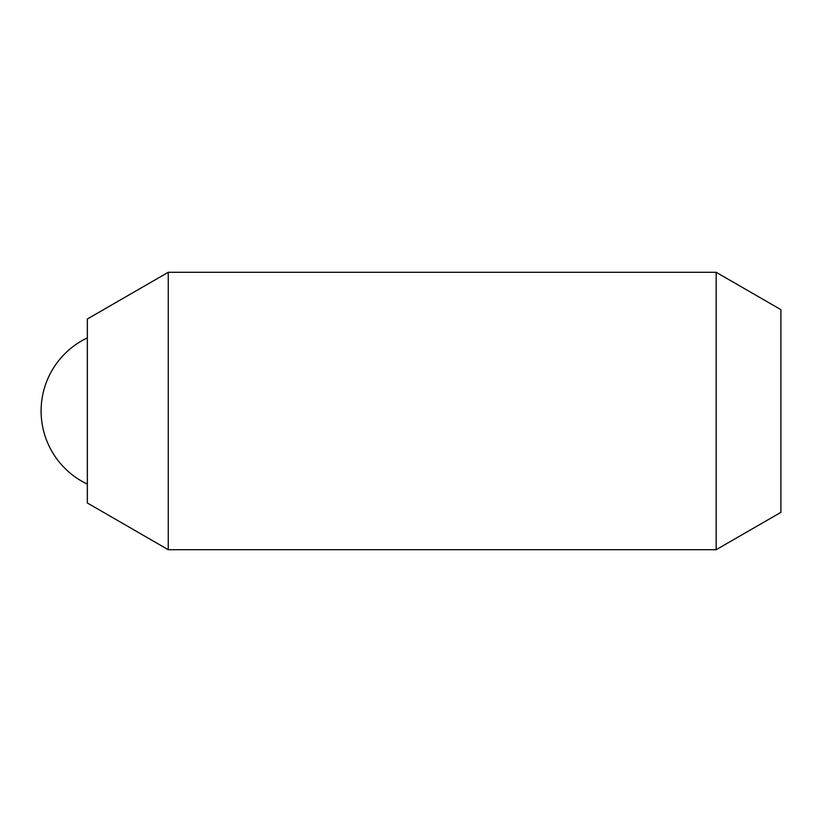 <?xml version="1.0" encoding="UTF-8"?>
<svg xmlns="http://www.w3.org/2000/svg" width="822" height="822" viewBox="0 0 822 822"><rect width="100%" height="100%" fill="white"/><g stroke="black" fill="none" stroke-linecap="round" stroke-linejoin="round"><path stroke-width="1.23" d="M168.253 549.713L168.253 272.288L716.168 272.288L716.168 549.713L168.253 549.713L87.338 502.992L87.338 319.008L168.253 272.288M716.168 549.713L780.9 512.342L780.9 309.658L716.168 272.288M87.338 337.893A80.916 80.916 0 0 0 87.338 484.107"/></g></svg>
